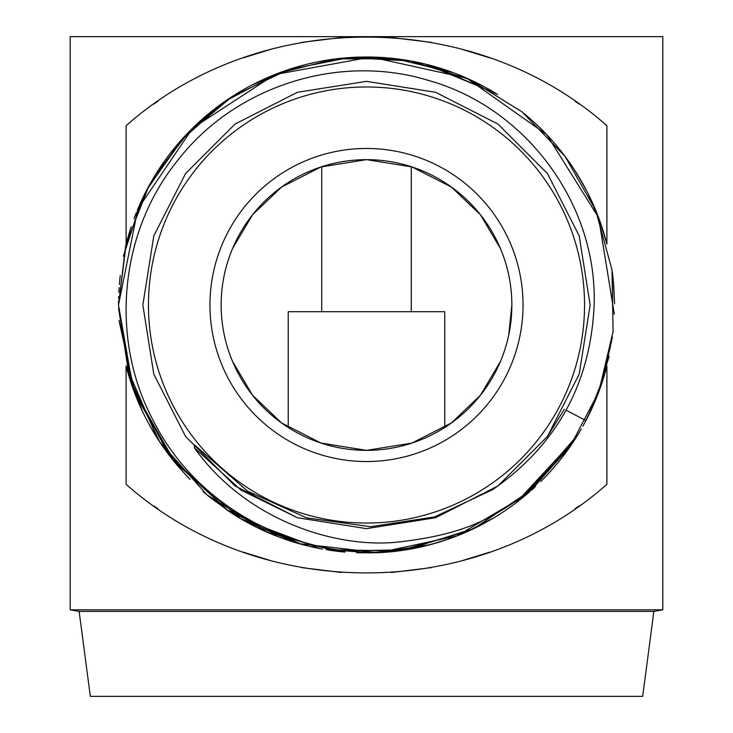 <?xml version="1.0" encoding="UTF-8"?>
<svg xmlns="http://www.w3.org/2000/svg" width="733" height="733" viewBox="0 0 733 733"><rect width="100%" height="100%" fill="white"/><g stroke="black" fill="none" stroke-linecap="round" stroke-linejoin="round"><path stroke-width="1.1" d="M532.909 488.884L474.086 528.456L406.467 549.768L335.558 551.069L267.233 532.268L207.036 494.94L159.803 442.045L129.466 377.953L118.517 307.97M606.897 365.941L606.897 484.293L606.897 365.941A248.001 248.001 0 0 1 585.914 420.605L566.123 410.178M579.711 431.682A248.001 248.001 0 0 1 540.716 481.508M301.419 544.317L228.174 510.846L169.488 455.642L131.592 384.523L118.499 305.001L126.213 243.613L148.845 186.127L185.009 135.981L232.489 96.325L288.216 69.681L348.871 57.623L410.627 60.958L469.569 79.43L522.189 111.957L565.106 156.468L595.654 210.16L612 269.836L613.072 331.628L598.834 391.77L570.118 446.58L528.768 492.549A248.001 248.001 0 0 1 380.564 552.609M315.905 547.789A248.001 248.001 0 0 1 230.318 512.266M188.986 478.191A248.001 248.001 0 0 1 126.103 365.941L157.311 438.206M126.497 242.522L126.103 244.062A248.001 248.001 0 0 1 127.661 238.216M137.41 210.023A248.001 248.001 0 0 1 496.333 93.696M539.937 127.725A248.001 248.001 0 0 1 606.897 244.062L605.256 237.923M118.499 304.864L118.526 301.016M118.828 292.192L119.112 287.538M119.69 280.712L120.258 275.498M140.644 202.555L147.764 188.134M150.952 182.343L153.49 177.982M175.865 146.371L176.809 145.253M182.783 138.409L214.815 108.796M297.461 66.804L299.018 66.355M300.338 65.988L302.317 65.448M303.92 65.026L307.457 64.128M316.015 62.195L317.453 61.902M348.835 57.632L382.818 57.54M389.855 58.099L392.851 58.402M432.965 66.071L497.753 94.584M535.099 123.126L540.239 128.028M542.695 130.474L543.804 131.592M561.267 151.465L565.308 156.743M587.976 193.402L600.519 222.905M614.437 299.412L614.501 303.774M603.974 376.505L587.958 416.637M581.278 429.007L580.793 429.84M575.396 438.673L515.895 502.957M506.833 509.481L505.046 510.699M459.05 535.09L451.161 538.104M449.521 538.7L445.417 540.111M437.628 542.585L424.068 546.232M408.858 549.365L385.256 552.297M378.42 552.719L356.742 552.81M339.709 551.555L337.702 551.326M337.207 551.271L330.391 550.364M296.444 542.906L242.861 519.99M235.898 515.83L233.351 514.236M231.72 513.182L210.142 497.505M190.159 479.382L183.195 472.043M182.05 470.788L180.318 468.836M164.165 448.413L162.845 446.525M153.133 431.416L149.468 425.021M142.229 410.865L129.402 377.724M118.499 304.937L125.664 245.812L146.747 190.049L180.575 140.873L225.086 101.273L277.834 73.392L335.723 58.915L395.307 58.677L453.324 72.695M118.581 298.56L118.636 296.645M134.478 217.417L136.301 212.735M144.438 194.584L145.968 191.56M175.334 147.012L177.084 144.914M184.075 136.998L205.634 116.245M297.122 543.098L228.577 511.112L172.832 459.921L135.129 394.29L118.975 320.385M118.59 298.285L118.618 297.286M119.342 284.514L119.626 281.408M123.346 256.202L141.579 200.521M155.543 174.61L188.711 132.096L230.18 97.828M252.464 84.771L283.35 71.358M284.056 71.11L285.824 70.487M308.465 63.89L318.415 61.709M318.644 61.664L332.828 59.3M339.691 58.457L375.956 57.183M376.377 57.201L377.669 57.247M425.296 64.073L495.416 93.137M523.893 113.349L534.623 122.686M536.043 124.005L546.882 134.808M551.308 139.627L552.306 140.745M577.448 174.601L587.335 192.147M588.068 193.594L596.873 213.175M612.761 275.672L613.585 283.717M613.723 285.339L614.492 302.482M605.76 370.275L598.192 393.456M574.516 440.038L531.434 490.212M253.426 494.766L247.681 491.22L194.392 444.812L194.401 447.836C246.059 520.641 336.264 548.76 398.211 542.035C469.349 533.917 492.658 516.82 528.768 492.549L518.891 500.657M490.524 519.77L470.925 529.95M464.612 532.772L457.456 535.722M415.877 548.037L369.084 552.994M580.509 179.686L584.329 186.448M612.284 271.888L612.87 276.561M613.127 278.906L614.492 302.353M609.123 356.357L596.451 397.882M576.046 437.647L519.395 500.263M493.236 518.176L464.007 533.038M463.604 533.203L462.386 533.725M430.198 544.683L376.139 552.819M320.477 548.696L240.561 518.652L175.563 463.274L133.204 389.131L118.499 305.001L137.822 209.033L192.77 128.018L274.802 74.574L371.118 57.046L466.71 78.147L546.699 134.606L598.595 217.6L614.327 314.228M468.35 531.123L398.596 550.923L326.148 549.695M311.131 546.745L306.88 545.728M277.147 536.354L268.269 532.726M209.959 497.359L204.461 492.75M126.754 241.542L127.469 238.894M127.826 237.629L131.189 226.68M134.038 218.599L135.339 215.163M135.66 214.348L136.311 212.717M165.401 159.867L166.574 158.255M166.748 158.016L168.682 155.423M169.149 154.8L179.603 141.982M204.855 116.923L198.341 122.713M326.139 60.308L331.453 59.492M351.922 57.431L366.079 57M405.77 60.133L410.975 61.022M536.006 123.969L536.657 124.583M546.873 134.799L549.64 137.777M568.029 160.472L571.621 165.603M571.978 166.134L572.519 166.941M572.555 166.987L573.124 167.839M573.802 168.874L583.642 185.192M604.56 374.508L601.564 384.074M600.08 388.334L599.337 390.387M598.962 391.404L598.458 392.76M587.335 417.865L585.914 420.605M575.936 437.821L573.334 441.834M572.885 442.521L570.824 445.563M570.127 446.571L568.066 449.494M434.962 543.364L416.546 547.899M416.271 547.963L414.118 548.394M411.076 548.962L397.552 551.051M322.41 549.054L318.708 548.357M298.991 543.639L297.873 543.318M280.922 537.775L279.979 537.417M279.841 537.371L277.715 536.565M277.147 536.345L267.343 532.323M254.901 526.477L256.339 527.192M204.846 493.08L203.096 491.559M175.425 463.1L172.282 459.224M160.06 442.43L159.418 441.468M158.759 440.469L157.577 438.636M153.279 431.664L151.236 428.154M132.691 387.711L126.103 365.941L126.103 484.293L126.103 365.941M149.065 185.733L155.222 175.123M155.616 174.5L160.133 167.463M160.692 166.62L163.12 163.083M163.386 162.708L166.107 158.896M182.26 138.986L183.223 137.932M183.241 137.914L183.901 137.181M380.986 57.421L402.316 59.602M404.845 59.987L410.608 60.958M570.586 445.902L569.715 447.157M446.718 539.671L428.823 545.05M425.992 545.764L420.055 547.157M418.506 547.487L416.683 547.872M414.383 548.339L406.668 549.732M344.959 552.068L339.287 551.509M332.416 550.648L328.347 550.052M320.733 548.742L313.165 547.203M276.946 536.272L257.961 527.989M176.03 463.824L170.816 457.355M170.239 456.613L164.723 449.192M133.021 388.618L126.598 367.884M147.965 187.749L148.909 186.008M149.285 185.321L151.273 181.784M152.217 180.153L154.745 175.911M156.221 173.519L157.485 171.513M191.588 129.191L209.959 112.644M366.857 57L401.785 59.52M404.634 59.95L409.298 60.72M547.093 135.028L549.154 137.245M551.976 140.369L554.487 143.247M555.935 144.942L556.869 146.059M557.245 146.508L560.507 150.512M564.529 155.708L567.681 159.977M594.133 206.569L598.54 217.463M598.898 218.425L606.558 242.724M591.165 410.04L590.239 411.992M589.699 413.11L588.572 415.409M587.225 418.076L586.574 419.34M586.391 419.688L582.845 426.24M580.481 430.372L575.295 438.829M535.429 486.575L531.81 489.873M342.833 551.876L341.688 551.757M341.551 551.747L340.139 551.601M321.778 548.935L318.626 548.339M253.71 525.873L250.411 524.159M181.775 470.476L180.272 468.781M179.75 468.185L175.379 463.045M171.632 458.4L167.784 453.388M164.494 448.871L158.667 440.322M132.151 386.144L126.809 368.681M134.707 393.2L132.343 386.722M132.297 386.575L130.282 380.555M129.622 378.439L128.495 374.7M584.54 305.001A218.04 218.04 0 0 1 366.5 523.041A218.04 218.04 0 0 1 148.46 305.001A218.04 218.04 0 0 1 366.5 86.97A218.04 218.04 0 0 1 584.54 305.001M523.041 305.001A156.541 156.541 0 0 1 366.5 461.543A156.541 156.541 0 0 1 209.959 305.001A156.541 156.541 0 0 1 366.5 148.46A156.541 156.541 0 0 1 523.041 305.001M79.137 611.423L653.863 611.423L642.676 696.35L90.324 696.35L79.137 611.423L70.194 609.838L662.806 609.838L653.863 611.423M411.268 166.712L411.268 311.708M341.725 37.484L301.62 42.404L341.725 37.484M272.346 48.873L243.054 57.916L272.346 48.873M157.787 101.356L153.875 104.077L157.787 101.356M579.125 104.077L575.213 101.356L579.125 104.077M489.946 57.916L460.654 48.873L489.946 57.916M431.38 42.404L391.275 37.484L431.38 42.404M606.897 125.709L606.897 244.062L606.897 125.709C473.747 7.577 259.253 7.577 126.103 125.709L126.103 244.062L126.103 125.709M579.125 505.935L575.213 508.656M489.946 552.086L460.654 561.139M431.38 567.608L391.275 572.519M341.725 572.519L301.62 567.608M272.346 561.139L243.054 552.086M157.787 508.656L153.875 505.935M70.194 609.838L70.194 36.65L662.806 36.65L662.806 609.838M155.02 175.453L155.643 174.445M156.899 172.438L159.061 169.085M183.543 137.575L188.628 132.178M548.724 136.778L552.984 141.515M553.598 142.22L554.744 143.54M559.261 148.964L559.71 149.514M564.657 155.872L565.784 157.384M566.151 157.879L570.045 163.322M593.061 204.122L597.523 214.815M597.899 215.786L603.314 231.362M603.497 231.958L603.937 233.396M602.929 379.886L599.108 391.01M590.276 411.919L590.01 412.468M589.295 413.934L588.681 415.199M576.953 436.208L576.55 436.859M511.854 305.001A145.354 145.354 0 0 0 366.5 159.647A145.354 145.354 0 0 0 221.146 305.001A145.354 145.354 0 0 0 366.5 450.364A145.354 145.354 0 0 0 511.854 305.001L508.739 334.963M232.544 361.433L252.564 395.243L281.591 422.941L321.027 443.062L366.5 450.364L411.973 443.062L451.409 422.941L480.436 395.243L500.456 361.433M500.456 248.569L480.436 214.76L451.409 187.062L411.973 166.941L366.5 159.647L321.027 166.941L281.591 187.062L252.564 214.76L232.544 248.569M612.44 336.905L603.259 378.833M594.142 403.416L584.228 423.747M577.815 434.806L525.552 495.288L456.723 536.015L378.494 552.719L299.027 543.648L226.589 509.774L168.718 454.625L131.399 383.936L118.499 305.001M247.681 491.22L306.504 517.846L370.504 526.706L434.394 516.976L492.842 489.552C556.943 444.748 590.706 383.231 594.124 305.001C597.468 203.801 525.506 107.375 428.732 80.529C339.507 52.913 236.457 85.816 179.109 158.649C119.14 230.968 109.309 338.994 153.481 420.953C203.316 520.228 325.324 573.362 431.416 544.353M606.897 484.293C473.747 602.425 259.253 602.425 126.103 484.293M288.234 427.449L288.234 311.708L444.766 311.708L444.766 427.449M194.401 447.836L241.056 490.157L297.387 517.709L366.5 528.649L435.613 517.709L497.964 485.942L547.441 436.456L579.207 374.114L590.147 305.001L579.207 235.889L547.441 173.547L497.954 124.06L435.613 92.294L366.5 81.354L297.387 92.294L235.036 124.069L185.559 173.547L153.793 235.889L142.853 305.001L153.793 374.114L185.559 436.465L235.046 485.942L297.387 517.709L366.5 528.649L435.613 517.709L497.964 485.942L547.441 436.456L579.207 374.114L590.147 305.001L579.207 235.889L547.441 173.547L497.954 124.06L435.613 92.294L366.5 81.354L297.387 92.294L235.036 124.069L185.559 173.547L153.793 235.889L142.853 305.001L153.793 374.114L185.559 436.465L235.046 485.942L297.387 517.709L366.5 528.649L435.613 517.709L497.964 485.942L547.441 436.456L579.207 374.114L590.147 305.001L579.207 235.889L547.441 173.547L497.954 124.06L435.613 92.294L366.5 81.354L297.387 92.294L235.036 124.069L185.559 173.547L153.793 235.889L142.853 305.001L153.793 374.114L185.559 436.465L235.046 485.942L297.387 517.709L366.5 528.649L435.613 517.709L497.964 485.942L547.441 436.456L579.207 374.114L590.147 305.001L579.207 235.889L547.441 173.547L497.954 124.06L435.613 92.294L366.5 81.354L297.387 92.294L235.036 124.069L185.559 173.547L153.793 235.889L142.853 305.001L153.793 374.114L185.559 436.465L235.046 485.942L297.387 517.709L366.5 528.649L435.613 517.709L497.964 485.942L547.441 436.456L579.207 374.114L590.147 305.001L579.207 235.889L547.441 173.547L497.954 124.06L435.613 92.294L366.5 81.354L297.387 92.294L235.036 124.069L185.559 173.547L153.793 235.889L142.853 305.001L153.793 374.114L185.559 436.465L235.046 485.942L297.387 517.709L366.5 528.649L435.613 517.709L497.964 485.942L547.441 436.456L564.364 409.252M321.732 311.708L321.732 166.712"/></g></svg>
